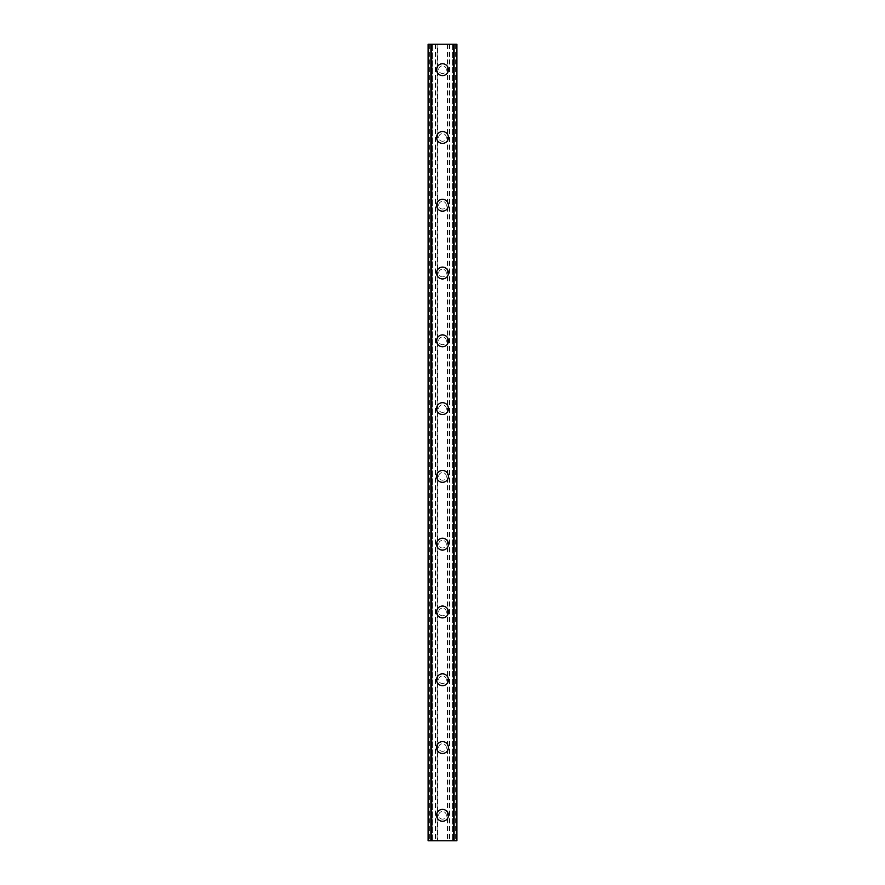<?xml version="1.0" encoding="UTF-8"?>
<svg xmlns="http://www.w3.org/2000/svg" width="885" height="885" viewBox="0 0 885 885"><rect width="100%" height="100%" fill="white"/><g stroke="black" fill="none" stroke-linecap="round" stroke-linejoin="round"><path stroke-width="0.66" stroke-dasharray="4.42 3.32" d="M446.317 815.328A3.817 3.817 0 0 0 442.5 811.512A3.817 3.817 0 0 0 438.683 815.328A3.817 3.817 0 0 0 442.5 819.145A3.817 3.817 0 0 0 446.317 815.328A3.817 3.817 0 0 0 442.5 811.512A3.817 3.817 0 0 0 438.683 815.328A3.817 3.817 0 0 0 442.5 819.145A3.817 3.817 0 0 0 446.317 815.328M436.57 815.328A5.929 5.929 0 0 1 442.5 809.399A5.929 5.929 0 0 1 448.43 815.328A5.929 5.929 0 0 0 442.5 809.399A5.929 5.929 0 0 0 436.57 815.328A5.929 5.929 0 0 0 442.5 821.258A5.929 5.929 0 0 0 448.43 815.328A5.929 5.929 0 0 0 442.5 809.399A5.929 5.929 0 0 0 436.57 815.328A5.929 5.929 0 0 0 442.5 821.258A5.929 5.929 0 0 0 448.43 815.328A5.929 5.929 0 0 1 442.5 821.258A5.929 5.929 0 0 1 436.57 815.328M446.317 747.537A3.817 3.817 0 0 0 442.5 743.732A3.817 3.817 0 0 0 438.683 747.537A3.817 3.817 0 0 0 442.5 751.354A3.817 3.817 0 0 0 446.317 747.537A3.817 3.817 0 0 0 442.5 743.732A3.817 3.817 0 0 0 438.683 747.537A3.817 3.817 0 0 0 442.5 751.354A3.817 3.817 0 0 0 446.317 747.537M436.57 747.537A5.929 5.929 0 0 1 442.5 741.608A5.929 5.929 0 0 1 448.43 747.537A5.929 5.929 0 0 0 442.5 741.608A5.929 5.929 0 0 0 436.57 747.537A5.929 5.929 0 0 0 442.5 753.478A5.929 5.929 0 0 0 448.43 747.537A5.929 5.929 0 0 0 442.5 741.608A5.929 5.929 0 0 0 436.57 747.537A5.929 5.929 0 0 0 442.5 753.478A5.929 5.929 0 0 0 448.43 747.537A5.929 5.929 0 0 1 442.5 753.478A5.929 5.929 0 0 1 436.57 747.537M446.317 679.757A3.817 3.817 0 0 0 442.5 675.941A3.817 3.817 0 0 0 438.683 679.757A3.817 3.817 0 0 0 442.5 683.563A3.817 3.817 0 0 0 446.317 679.757A3.817 3.817 0 0 0 442.5 675.941A3.817 3.817 0 0 0 438.683 679.757A3.817 3.817 0 0 0 442.5 683.563A3.817 3.817 0 0 0 446.317 679.757M436.57 679.757A5.929 5.929 0 0 1 442.5 673.828A5.929 5.929 0 0 1 448.43 679.757A5.929 5.929 0 0 0 442.5 673.828A5.929 5.929 0 0 0 436.57 679.757A5.929 5.929 0 0 0 442.5 685.687A5.929 5.929 0 0 0 448.43 679.757A5.929 5.929 0 0 0 442.5 673.828A5.929 5.929 0 0 0 436.57 679.757A5.929 5.929 0 0 0 442.5 685.687A5.929 5.929 0 0 0 448.43 679.757A5.929 5.929 0 0 1 442.5 685.687A5.929 5.929 0 0 1 436.57 679.757M446.317 611.966A3.817 3.817 0 0 0 442.5 608.15A3.817 3.817 0 0 0 438.683 611.966A3.817 3.817 0 0 0 442.5 615.783A3.817 3.817 0 0 0 446.317 611.966A3.817 3.817 0 0 0 442.5 608.15A3.817 3.817 0 0 0 438.683 611.966A3.817 3.817 0 0 0 442.5 615.783A3.817 3.817 0 0 0 446.317 611.966M436.57 611.966A5.929 5.929 0 0 1 442.5 606.037A5.929 5.929 0 0 1 448.43 611.966A5.929 5.929 0 0 0 442.5 606.037A5.929 5.929 0 0 0 436.57 611.966A5.929 5.929 0 0 0 442.5 617.896A5.929 5.929 0 0 0 448.43 611.966A5.929 5.929 0 0 0 442.5 606.037A5.929 5.929 0 0 0 436.57 611.966A5.929 5.929 0 0 0 442.5 617.896A5.929 5.929 0 0 0 448.43 611.966A5.929 5.929 0 0 1 442.5 617.896A5.929 5.929 0 0 1 436.57 611.966M446.317 544.175A3.817 3.817 0 0 0 442.5 540.37A3.817 3.817 0 0 0 438.683 544.175A3.817 3.817 0 0 0 442.5 547.992A3.817 3.817 0 0 0 446.317 544.175A3.817 3.817 0 0 0 442.5 540.37A3.817 3.817 0 0 0 438.683 544.175A3.817 3.817 0 0 0 442.5 547.992A3.817 3.817 0 0 0 446.317 544.175M436.57 544.175A5.929 5.929 0 0 1 442.5 538.246A5.929 5.929 0 0 1 448.43 544.175A5.929 5.929 0 0 0 442.5 538.246A5.929 5.929 0 0 0 436.57 544.175A5.929 5.929 0 0 0 442.5 550.116A5.929 5.929 0 0 0 448.43 544.175A5.929 5.929 0 0 0 442.5 538.246A5.929 5.929 0 0 0 436.57 544.175A5.929 5.929 0 0 0 442.5 550.116A5.929 5.929 0 0 0 448.43 544.175A5.929 5.929 0 0 1 442.5 550.116A5.929 5.929 0 0 1 436.57 544.175M446.317 476.395A3.817 3.817 0 0 0 442.5 472.579A3.817 3.817 0 0 0 438.683 476.395A3.817 3.817 0 0 0 442.5 480.212A3.817 3.817 0 0 0 446.317 476.395A3.817 3.817 0 0 0 442.5 472.579A3.817 3.817 0 0 0 438.683 476.395A3.817 3.817 0 0 0 442.5 480.212A3.817 3.817 0 0 0 446.317 476.395M436.57 476.395A5.929 5.929 0 0 1 442.5 470.466A5.929 5.929 0 0 1 448.43 476.395A5.929 5.929 0 0 0 442.5 470.466A5.929 5.929 0 0 0 436.57 476.395A5.929 5.929 0 0 0 442.5 482.325A5.929 5.929 0 0 0 448.43 476.395A5.929 5.929 0 0 0 442.5 470.466A5.929 5.929 0 0 0 436.57 476.395A5.929 5.929 0 0 0 442.5 482.325A5.929 5.929 0 0 0 448.43 476.395A5.929 5.929 0 0 1 442.5 482.325A5.929 5.929 0 0 1 436.57 476.395M446.317 408.604A3.817 3.817 0 0 0 442.5 404.788A3.817 3.817 0 0 0 438.683 408.604A3.817 3.817 0 0 0 442.5 412.421A3.817 3.817 0 0 0 446.317 408.604A3.817 3.817 0 0 0 442.5 404.788A3.817 3.817 0 0 0 438.683 408.604A3.817 3.817 0 0 0 442.5 412.421A3.817 3.817 0 0 0 446.317 408.604M436.57 408.604A5.929 5.929 0 0 1 442.5 402.675A5.929 5.929 0 0 1 448.43 408.604A5.929 5.929 0 0 0 442.5 402.675A5.929 5.929 0 0 0 436.57 408.604A5.929 5.929 0 0 0 442.5 414.534A5.929 5.929 0 0 0 448.43 408.604A5.929 5.929 0 0 0 442.5 402.675A5.929 5.929 0 0 0 436.57 408.604A5.929 5.929 0 0 0 442.5 414.534A5.929 5.929 0 0 0 448.43 408.604A5.929 5.929 0 0 1 442.5 414.534A5.929 5.929 0 0 1 436.57 408.604M446.317 340.825A3.817 3.817 0 0 0 442.5 337.008A3.817 3.817 0 0 0 438.683 340.825A3.817 3.817 0 0 0 442.5 344.63A3.817 3.817 0 0 0 446.317 340.825A3.817 3.817 0 0 0 442.5 337.008A3.817 3.817 0 0 0 438.683 340.825A3.817 3.817 0 0 0 442.5 344.63A3.817 3.817 0 0 0 446.317 340.825M436.57 340.825A5.929 5.929 0 0 1 442.5 334.884A5.929 5.929 0 0 1 448.43 340.825A5.929 5.929 0 0 0 442.5 334.884A5.929 5.929 0 0 0 436.57 340.825A5.929 5.929 0 0 0 442.5 346.754A5.929 5.929 0 0 0 448.43 340.825A5.929 5.929 0 0 0 442.5 334.884A5.929 5.929 0 0 0 436.57 340.825A5.929 5.929 0 0 0 442.5 346.754A5.929 5.929 0 0 0 448.43 340.825A5.929 5.929 0 0 1 442.5 346.754A5.929 5.929 0 0 1 436.57 340.825M446.317 273.034A3.817 3.817 0 0 0 442.5 269.217A3.817 3.817 0 0 0 438.683 273.034A3.817 3.817 0 0 0 442.5 276.85A3.817 3.817 0 0 0 446.317 273.034A3.817 3.817 0 0 0 442.5 269.217A3.817 3.817 0 0 0 438.683 273.034A3.817 3.817 0 0 0 442.5 276.85A3.817 3.817 0 0 0 446.317 273.034M436.57 273.034A5.929 5.929 0 0 1 442.5 267.104A5.929 5.929 0 0 1 448.43 273.034A5.929 5.929 0 0 0 442.5 267.104A5.929 5.929 0 0 0 436.57 273.034A5.929 5.929 0 0 0 442.5 278.963A5.929 5.929 0 0 0 448.43 273.034A5.929 5.929 0 0 0 442.5 267.104A5.929 5.929 0 0 0 436.57 273.034A5.929 5.929 0 0 0 442.5 278.963A5.929 5.929 0 0 0 448.43 273.034A5.929 5.929 0 0 1 442.5 278.963A5.929 5.929 0 0 1 436.57 273.034M446.317 205.243A3.817 3.817 0 0 0 442.5 201.437A3.817 3.817 0 0 0 438.683 205.243A3.817 3.817 0 0 0 442.5 209.059A3.817 3.817 0 0 0 446.317 205.243A3.817 3.817 0 0 0 442.5 201.437A3.817 3.817 0 0 0 438.683 205.243A3.817 3.817 0 0 0 442.5 209.059A3.817 3.817 0 0 0 446.317 205.243M436.57 205.243A5.929 5.929 0 0 1 442.5 199.313A5.929 5.929 0 0 1 448.43 205.243A5.929 5.929 0 0 0 442.5 199.313A5.929 5.929 0 0 0 436.57 205.243A5.929 5.929 0 0 0 442.5 211.172A5.929 5.929 0 0 0 448.43 205.243A5.929 5.929 0 0 0 442.5 199.313A5.929 5.929 0 0 0 436.57 205.243A5.929 5.929 0 0 0 442.5 211.172A5.929 5.929 0 0 0 448.43 205.243A5.929 5.929 0 0 1 442.5 211.172A5.929 5.929 0 0 1 436.57 205.243M446.317 137.463A3.817 3.817 0 0 0 442.5 133.646A3.817 3.817 0 0 0 438.683 137.463A3.817 3.817 0 0 0 442.5 141.268A3.817 3.817 0 0 0 446.317 137.463A3.817 3.817 0 0 0 442.5 133.646A3.817 3.817 0 0 0 438.683 137.463A3.817 3.817 0 0 0 442.5 141.268A3.817 3.817 0 0 0 446.317 137.463M436.57 137.463A5.929 5.929 0 0 1 442.5 131.522A5.929 5.929 0 0 1 448.43 137.463A5.929 5.929 0 0 0 442.5 131.522A5.929 5.929 0 0 0 436.57 137.463A5.929 5.929 0 0 0 442.5 143.392A5.929 5.929 0 0 0 448.43 137.463A5.929 5.929 0 0 0 442.5 131.522A5.929 5.929 0 0 0 436.57 137.463A5.929 5.929 0 0 0 442.5 143.392A5.929 5.929 0 0 0 448.43 137.463A5.929 5.929 0 0 1 442.5 143.392A5.929 5.929 0 0 1 436.57 137.463M446.317 69.672A3.817 3.817 0 0 0 442.5 65.855A3.817 3.817 0 0 0 438.683 69.672A3.817 3.817 0 0 0 442.5 73.488A3.817 3.817 0 0 0 446.317 69.672A3.817 3.817 0 0 0 442.5 65.855A3.817 3.817 0 0 0 438.683 69.672A3.817 3.817 0 0 0 442.5 73.488A3.817 3.817 0 0 0 446.317 69.672M436.57 69.672A5.929 5.929 0 0 1 442.5 63.742A5.929 5.929 0 0 1 448.43 69.672A5.929 5.929 0 0 0 442.5 63.742A5.929 5.929 0 0 0 436.57 69.672A5.929 5.929 0 0 0 442.5 75.601A5.929 5.929 0 0 0 448.43 69.672A5.929 5.929 0 0 0 442.5 63.742A5.929 5.929 0 0 0 436.57 69.672A5.929 5.929 0 0 0 442.5 75.601A5.929 5.929 0 0 0 448.43 69.672A5.929 5.929 0 0 1 442.5 75.601A5.929 5.929 0 0 1 436.57 69.672M445.786 44.25L443.308 44.261L445.786 44.25M443.308 44.25L446.106 44.261L443.308 44.261M440.442 44.25L439.524 44.25L440.442 44.261M439.524 44.25L440.995 44.25L439.502 44.261M440.995 44.25L438.363 44.25L440.995 44.261M438.363 44.25L441.67 44.25L438.363 44.261M437.544 44.25L456.903 44.25L452.877 44.25L454.116 44.25L454.116 840.75L428.097 840.75L432.123 840.75L428.097 840.75L428.097 44.25L437.544 44.25L437.544 840.75M428.539 44.25L432.422 44.25L428.097 44.25L428.539 840.75M428.24 44.25L428.251 840.75L428.24 44.25M456.76 44.25L456.903 840.75L454.116 840.75L454.116 44.25L456.76 44.25L456.76 840.75L456.748 44.25M452.877 44.25L452.578 840.75L452.877 44.25M439.214 840.75L441.692 840.739L439.214 840.75M441.692 840.75L438.894 840.739L441.692 840.739M444.37 840.75L445.044 840.75L444.37 840.739M445.111 840.75L444.425 840.75L445.111 840.739M430.884 840.75L430.884 44.25L430.884 840.75M432.422 840.75L432.422 44.25L432.422 840.75M437.124 44.25L437.124 840.75M435.508 44.25L435.508 840.75M435.088 44.25L435.088 840.75M429.369 44.25L429.369 840.75M428.097 44.25L428.097 840.75L428.097 44.25M431.106 44.25L431.106 840.75M453.894 44.25L453.894 840.75M452.578 44.25L452.578 840.75L452.578 44.25M456.903 44.25L456.903 840.75L456.903 44.25M455.631 44.25L455.631 840.75M449.912 44.25L449.912 840.75M449.491 44.25L449.491 840.75M447.876 44.25L447.876 840.75M447.456 44.25L447.456 840.75M428.395 44.25L428.395 840.75M432.123 44.25L432.123 840.75L432.123 44.25M456.461 44.25L456.461 840.75M456.605 44.25L456.605 840.75"/><path stroke-width="1.33" d="M436.57 815.328A5.929 5.929 0 0 1 442.5 809.399A5.929 5.929 0 0 1 448.43 815.328A5.929 5.929 0 0 1 442.5 821.258A5.929 5.929 0 0 1 436.57 815.328M436.57 747.537A5.929 5.929 0 0 1 442.5 741.608A5.929 5.929 0 0 1 448.43 747.537A5.929 5.929 0 0 1 442.5 753.478A5.929 5.929 0 0 1 436.57 747.537M436.57 679.757A5.929 5.929 0 0 1 442.5 673.828A5.929 5.929 0 0 1 448.43 679.757A5.929 5.929 0 0 1 442.5 685.687A5.929 5.929 0 0 1 436.57 679.757M436.57 611.966A5.929 5.929 0 0 1 442.5 606.037A5.929 5.929 0 0 1 448.43 611.966A5.929 5.929 0 0 1 442.5 617.896A5.929 5.929 0 0 1 436.57 611.966M436.57 544.175A5.929 5.929 0 0 1 442.5 538.246A5.929 5.929 0 0 1 448.43 544.175A5.929 5.929 0 0 1 442.5 550.116A5.929 5.929 0 0 1 436.57 544.175M436.57 476.395A5.929 5.929 0 0 1 442.5 470.466A5.929 5.929 0 0 1 448.43 476.395A5.929 5.929 0 0 1 442.5 482.325A5.929 5.929 0 0 1 436.57 476.395M436.57 408.604A5.929 5.929 0 0 1 442.5 402.675A5.929 5.929 0 0 1 448.43 408.604A5.929 5.929 0 0 1 442.5 414.534A5.929 5.929 0 0 1 436.57 408.604M436.57 340.825A5.929 5.929 0 0 1 442.5 334.884A5.929 5.929 0 0 1 448.43 340.825A5.929 5.929 0 0 1 442.5 346.754A5.929 5.929 0 0 1 436.57 340.825M436.57 273.034A5.929 5.929 0 0 1 442.5 267.104A5.929 5.929 0 0 1 448.43 273.034A5.929 5.929 0 0 1 442.5 278.963A5.929 5.929 0 0 1 436.57 273.034M436.57 205.243A5.929 5.929 0 0 1 442.5 199.313A5.929 5.929 0 0 1 448.43 205.243A5.929 5.929 0 0 1 442.5 211.172A5.929 5.929 0 0 1 436.57 205.243M436.57 137.463A5.929 5.929 0 0 1 442.5 131.522A5.929 5.929 0 0 1 448.43 137.463A5.929 5.929 0 0 1 442.5 143.392A5.929 5.929 0 0 1 436.57 137.463M436.57 69.672A5.929 5.929 0 0 1 442.5 63.742A5.929 5.929 0 0 1 448.43 69.672A5.929 5.929 0 0 1 442.5 75.601A5.929 5.929 0 0 1 436.57 69.672M456.45 44.25L428.097 44.25L428.097 840.75L456.903 840.75L456.903 44.25L456.45 840.75M430.884 44.25L430.884 840.75M431.106 44.25L431.106 840.75M431.272 44.25L431.272 840.75M453.728 44.25L453.728 840.75M453.894 44.25L453.894 840.75M454.116 44.25L454.116 840.75M428.24 44.25L428.24 840.75M428.263 44.25L428.263 840.75M428.55 44.25L428.55 840.75M456.737 44.25L456.737 840.75M456.76 44.25L456.76 840.75"/></g></svg>
